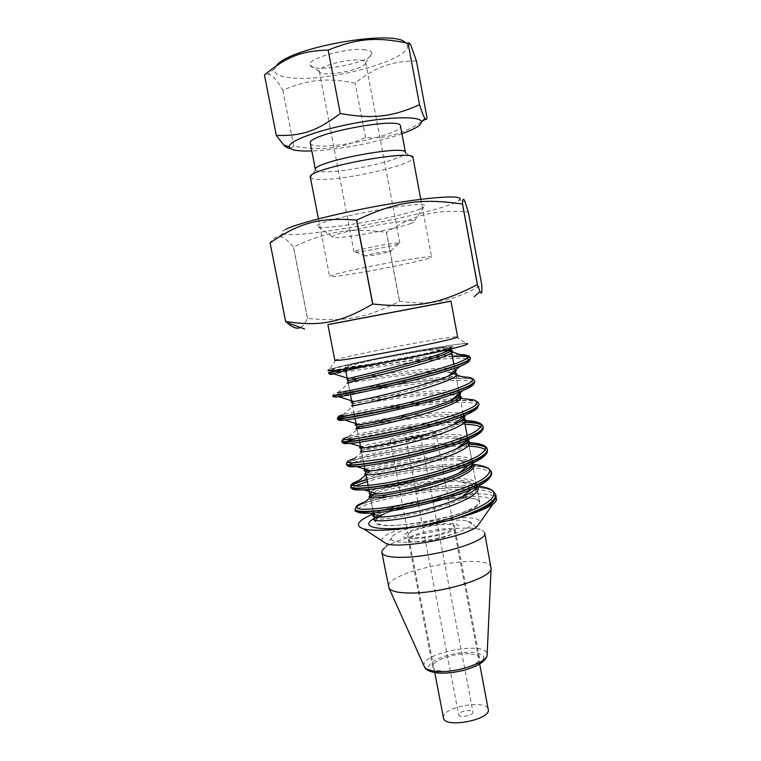 <?xml version="1.0" encoding="UTF-8"?>
<svg xmlns="http://www.w3.org/2000/svg" width="761" height="761" viewBox="0 0 761 761"><rect width="100%" height="100%" fill="white"/><g stroke="black" fill="none" stroke-linecap="round" stroke-linejoin="round"><path stroke-width="0.57" stroke-dasharray="3.81 2.85" d="M468.919 653.823C453.994 652.824 430.954 661.062 432.743 666.95C433.351 669.3 436.7 670.698 442.778 671.135C457.837 672.363 481.523 663.782 479.459 658.037C478.764 655.592 475.245 654.184 468.919 653.823M417.979 541.851C411.958 541.975 408.724 541.29 408.276 539.796C406.184 533.784 455.135 524.453 455.401 530.807C457.076 534.422 432.895 541.632 417.979 541.851M407.221 542.27C392.724 542.365 388.053 540.11 393.209 535.506C403.444 526.622 455.04 516.776 467.834 521.266C485.328 525.071 438.46 541.813 407.221 542.27M414.583 538.769C426.826 537.97 438.631 535.668 449.979 531.872C455.677 529.466 458.626 527.363 458.816 525.556C457.199 524.12 453.185 523.425 446.783 523.473C435.054 524.31 423.715 526.517 412.776 530.094C407.03 532.415 403.825 534.507 403.178 536.391C404.357 537.932 408.153 538.731 414.583 538.769M491.111 567.459C489.456 551.145 384.105 571.245 388.567 587.016M484.652 532.957C484.367 531.568 482.902 530.465 480.267 529.646C463.354 523.625 398.241 536.048 384.724 547.872L393.209 535.506M395.292 243.111L399.848 243.101C401.076 244.747 353.485 253.822 354.017 251.843L354.303 251.539C356.329 249.931 384.381 244.148 395.292 243.111M360.628 60.186C363.739 60.566 365.423 61.318 365.67 62.45L365.689 62.783C366.165 69.327 321.361 77.879 319.401 71.61L319.297 71.296C317.128 66.673 347.958 58.312 360.628 60.186M388.395 251.111L390.783 250.968C393.808 251.14 375.458 255.106 367.924 255.924L365.337 255.82C366.631 254.954 382.231 251.767 388.395 251.111M365.261 49.855C347.739 47.001 305.018 59.139 310.184 65.284C313.18 73.788 372.272 62.516 371.929 53.508C372.034 51.7 369.817 50.483 365.261 49.855M416.419 60.909C390.602 61.346 376.134 66.911 355.149 82.987C326.716 77.689 309.518 79.182 282.845 90.159C276.842 79.743 271.915 74.435 268.053 74.236L264.457 75.025M276.338 65.807L274.521 68.871C273.599 73.741 279.335 76.747 291.71 77.888C331.539 82.388 418.35 57.436 406.403 43.719L405.366 42.673M290.112 148.281L293.784 146.245C323.406 150.963 340.319 148.709 365.527 137.579C385.342 139.035 403.986 133.784 421.442 121.836M425.409 119.116L427.026 117.965M365.527 137.579L355.149 82.987M293.784 146.245L282.845 90.159M401.941 133.765C378.16 142.317 337.085 150.155 311.82 150.954M310.345 143.325C310.849 145.056 314.483 145.979 321.247 146.093C346.265 146.883 403.026 132.804 400.505 126.126M315.463 169.751L315.511 169.893C316.167 171.263 319.744 171.91 326.222 171.824C350.773 171.824 406.831 158.488 405.489 152.723L405.47 152.581M310.355 177.284L310.421 177.484C311.239 178.968 315.339 179.625 322.74 179.453C350.688 179.187 414.098 164.271 413.004 157.907L412.995 157.708M365.641 267.358C342.583 272.153 330.578 275.178 329.627 276.443C329.922 276.937 333.832 276.681 341.356 275.663L366.46 271.629M366.593 271.61C397.099 266.245 432.486 258.36 431.582 256.999C432.695 255.344 397.546 260.795 365.775 267.33M425.361 435.206C427.701 432.952 403.463 437.071 400.961 439.335C398.108 441.703 423.183 437.461 425.361 435.206M420.357 436.053L420.433 435.891C420.605 434.845 406.983 437.299 405.936 438.498L405.841 438.669C405.623 439.725 419.454 437.223 420.357 436.053M458.702 714.379L458.674 714.893C458.959 718.336 474.008 715.473 473 712.153C472.762 709.005 459.321 711.097 458.702 714.379M390.422 439.63C394.112 435.882 436.072 428.357 435.682 431.525C437.613 434.55 389.375 443.758 390.07 440.229L390.422 439.63M443.492 717.946L443.615 716.225C445.975 705.97 487.373 699.597 488.248 709.414M334.859 360.4L335.934 359.801C346.217 355.72 445.337 336.809 456.41 336.819L457.627 336.98M335.934 359.801L329.332 369.694C341.584 364.376 452.833 343.154 466.179 343.591L456.41 336.819M327.877 324.614L450.94 301.137M327.896 324.69L450.95 301.213M300.376 327.487C302.907 326.364 305.275 323.349 307.463 318.459L307.539 318.44C345.76 322.093 367.411 317.698 399.468 301.299L399.582 301.28C431.316 305.427 450.778 302.127 481.723 284.985L481.77 284.975M307.463 318.459L293.451 247.068C287.763 240.057 282.987 236.595 279.125 236.661C276.176 236.49 273.151 238.554 270.069 242.854M399.468 301.299L386.369 232.333C350.136 227.606 328.01 230.764 293.527 247.059L307.539 318.44M481.723 284.985L468.272 212.005L463.963 211.653M463.896 211.653C431.972 209.998 413.023 215.439 386.483 232.314L399.582 301.28M410.959 223.43C394.759 229.812 328.001 241.199 332.452 236.719C333.09 232.676 412.253 217.579 414.326 221.099C415.002 221.565 413.879 222.345 410.959 223.43M420.072 208.923C423.972 207.382 425.523 206.231 424.733 205.48C422.802 199.839 316.757 220.072 317.023 226.027C312.352 232.4 398.545 217.922 420.072 208.923M285.851 229.251C281.779 231.258 280.704 232.704 282.626 233.579C295.506 240.638 450.132 211.139 459.511 199.839L465.028 201.827M356.291 367.411L371.406 364.833C401.199 359.544 437.451 352.001 448.781 348.671C454.365 347.054 455.011 346.369 450.712 346.635L416.667 351.477C386.655 356.548 346.198 364.938 334.288 368.571L329.437 370.464L333.689 370.54M495.753 494.821C492.281 475.187 353.247 498.569 355.235 509.528M491.558 472.258C489.656 459.064 403.739 468.367 366.964 479.668M352.115 485.366L350.821 486.897M487.344 449.58L485.756 447.544M469.575 444.243C430.212 441.884 343.144 459.787 346.417 464.429M483.102 426.826L481.589 425.047M464.695 422.374C425.057 421.29 339.13 438.365 341.955 441.637M478.85 403.967C477.385 394.265 383.135 407.154 349.318 415.306M474.588 381.042C472.781 371.435 350.079 391.04 334.754 395.349M452.367 356.519C413.604 358.412 328.153 373.404 328.505 372.89M373.622 518.726L384.952 513.418L406.298 506.579L431.839 500.881C405.185 503.525 378.369 510.231 373.689 514.255M460.985 497.684C469.08 493.737 474.436 490.084 477.042 486.726C477.822 483.711 475.606 481.38 470.384 479.734C460.395 477.803 446.583 477.661 428.966 479.297C405.898 481.694 383.715 486.317 373.185 490.122C368.999 491.872 367.886 493.109 369.836 493.822L376.743 493.918M472.981 461.033C468.5 449.057 374.422 463.059 364.995 469.499M468.947 439.164L468.291 437.822M468.044 437.585C459.083 428.348 369.656 442.112 360.628 447.049M464.562 415.611C459.749 406.412 366.973 420.386 356.234 424.486M459.102 392.077C448.086 385.618 356.605 400.238 351.154 402.036M454.774 369.332C448.105 366.678 416.181 369.694 388.043 373.48C359.306 377.342 339.901 380.757 348.338 378.54M450.902 348.966C452.234 347.91 452.167 347.13 450.712 346.635M431.868 500.862C464.067 494.631 493.908 494.859 491.73 501.784M491.616 502.241L489.161 505.39M477.984 486.193L473.019 485.765M491.558 489.799C487.868 487.696 481.675 486.355 472.981 485.765C442.483 483.692 387.206 493.118 365.641 501.375M473.485 464.391L470.821 464.2C440.077 462.241 380.576 472.381 359.677 480.086M347.14 462.041C347.482 461.271 349.765 460.11 353.97 458.541L354.274 458.436C374.869 451.397 438.916 440.619 469.242 442.56L469.366 442.569M465.475 420.681C434.541 419.416 367.411 430.774 348.367 436.795L342.764 439.411M464.562 398.802L460.728 398.726M460.262 398.726C428.272 398.526 360.353 410.046 342.888 414.831L342.735 414.869M472.676 378.636L461.937 376.714C433.085 375.877 355.121 388.776 337.684 392.628L337.494 392.666C334.041 393.58 332.519 394.54 332.928 395.539C332.329 393.941 472.296 370.35 474.531 380.738M459.787 354.493L459.587 354.493C431.877 354.122 347.948 367.924 332.196 370.293C325.765 372.272 329.817 371.672 328.438 372.557M332.091 370.312L329.427 370.474M329.894 372.452C340.281 370.94 416.762 357.965 452.319 356.224M337.408 418.417C336.609 414.926 476.025 391.411 478.774 403.596M341.879 441.228C340.899 437.67 425.741 420.976 464.781 422.089M481.494 424.724L483.016 426.379M346.322 463.963C344.904 456.762 483.625 433.342 487.24 449.104M350.754 486.621L351.867 485.195M366.907 479.373C403.454 468.158 488.743 458.845 491.444 471.763M355.168 509.204C353.294 498.341 491.178 475.035 495.63 494.317M467.692 343.877C467.929 341.803 413.68 350.773 371.729 359.534C344.41 365.232 329.846 368.895 328.029 370.521M377.817 358.945L347.634 366.031L345.58 367.373L371.948 363.948L419.72 354.93L449.351 347.787L449.199 346.854L439.164 347.92L377.817 358.945C357.213 363.254 346.303 366.003 345.094 367.192C341.936 370.559 454.774 349.033 450.607 347.064C451.054 345.456 409.837 352.257 377.817 358.945M460.272 497.998C443.511 498.731 425.485 501.604 406.193 506.607C386.036 512.172 375.687 517.185 375.135 521.665C373.86 534.469 485.442 513.18 479.544 501.746C479.011 494.897 437.508 497.979 406.193 506.607C394.521 509.746 385.817 512.952 380.062 516.224M376.819 518.507C373.546 522.036 376.324 524.291 385.142 525.271C398.136 526.051 420.957 523.349 441.989 518.431C480.524 509.261 490.731 497.646 464.039 497.941M372.976 514.036C406.621 499.102 487.506 487.734 495.687 497.409M382.174 540.995C376.857 528.591 480.486 508.824 480.115 522.312M408.809 537.18C414.935 538.227 424.096 537.504 436.291 535.021C443.52 533.195 449.104 531.245 453.033 529.19C455.478 527.268 455.401 525.832 452.824 524.862C446.498 523.968 437.537 524.71 425.96 527.088C419.016 528.819 413.518 530.693 409.456 532.71C406.745 534.631 406.536 536.115 408.809 537.18M440.124 672.895C452.576 672.99 464.391 670.65 475.587 665.894C481.161 662.707 483.939 659.692 483.929 656.838C482.113 654.374 477.927 652.833 471.373 652.196C459.463 652.206 448.105 654.45 437.309 658.902C431.677 661.946 428.643 664.924 428.186 667.825C429.565 670.412 433.542 672.106 440.124 672.895M424.181 666.217C419.045 653.309 487.173 640.315 487.154 654.203M495.011 498.065C498.246 476.881 358.64 498.893 356.785 510.631M490.807 475.073C492.69 460.671 403.882 469.965 367.325 481.513M355.073 486.003L352.562 487.801M486.583 452.044L485.442 449.884M469.147 446.174C437.328 444.234 370.854 455.849 352.933 462.859M348.281 465.142L347.901 465.913M481.799 430.907L482.331 429.366M482.312 428.995L481.009 427.159M465.057 424.315C436.709 423.354 379.986 432.305 355.653 438.688M344.781 442.065L343.449 442.988M477.756 407.477L478.079 406.222M478.013 405.908C476.405 395.91 378.179 409.694 347.863 417.504M473.665 384.067L473.77 383.049M473.656 382.793C469.784 373.461 346.616 393.437 335.468 397.071M466.74 358.726C450.036 355.092 353.884 370.54 333.965 373.917M370.445 365.061L371.406 364.833M406.298 506.579C385.97 510.726 375.297 514.284 374.269 517.242L381.099 514.712L374.402 517.899M374.279 517.347C372.833 526.051 483.102 500.557 476.681 486.431C475.159 470.992 367.42 488.22 369.894 494.717M472.514 464.448L472.476 463.877M472.391 463.544C469.727 450.017 364.338 466.864 365.489 472.048M472.942 463.753C470.717 461.851 465.941 460.671 458.607 460.196L458.208 460.167C433.447 458.398 385.599 466.217 370.226 471.44C366.165 472.857 364.586 473.085 365.489 472.115C362.883 478.222 473.913 452.624 468.196 441.161C467.197 428.462 359.249 445.699 360.999 449.437M360.999 449.447C358.488 454.089 469.47 428.462 463.953 418.379C463.363 407.078 355.13 424.372 356.719 426.636L356.624 426.141M459.644 395.378C457.846 385.884 351.24 402.93 352.229 403.834M352.219 403.834C349.404 405.594 460.586 379.882 455.392 372.643L447.706 372.034C424.296 371.14 361.475 381.014 349.423 382.831M455.373 372.557C454.374 364.3 346.693 381.527 347.777 380.928M450.569 349.042C448.914 348.167 444.671 347.853 437.832 348.11M384.961 513.418L381.099 514.712M477.385 486.498C475.064 484.034 469.556 482.512 460.881 481.922C474.398 482.598 478.013 486.66 476.681 486.431L476.69 486.85M460.805 481.922C436.148 480.077 391.639 487.382 375.687 493.138C368.486 495.687 370.892 495.059 369.913 494.802M375.658 493.147L370.065 495.62M370.226 471.44L365.718 473.228M468.424 441.047C466.274 439.63 462.212 438.726 456.239 438.346L456.039 438.326C431.468 436.605 380.081 444.881 364.985 449.523M361.18 449.399C360.666 450.388 361.894 450.436 364.852 449.561L361.351 450.778M463.944 418.35C462.003 417.313 458.598 416.657 453.708 416.372L453.508 416.362C429.214 414.783 373.432 423.706 359.696 427.492C357.413 428.053 356.424 427.977 356.728 427.282M359.572 427.52L356.976 428.262M459.711 395.758C457.979 394.959 455.011 394.464 450.807 394.265L450.617 394.255C426.464 393.009 367.24 402.426 354.284 405.29L352.391 404.823M354.245 405.299L352.581 405.651M455.468 373.09L447.896 372.043M348.1 382.65L349.28 382.85L347.197 383.087M451.216 350.317L445.137 349.689M452.395 352.048L445.109 349.67C438.193 349.641 428.719 350.231 416.667 351.477M479.459 658.037L455.401 530.807M432.743 666.95L408.276 539.796M467.834 521.266L480.267 529.646M399.848 243.101L365.67 62.45M354.017 251.843L319.297 71.296M390.783 250.968L399.468 242.921M365.337 255.82L354.303 251.539M365.689 62.783L371.929 53.508M319.401 71.61L310.184 65.284M274.521 68.871L268.053 74.236M406.403 43.719L410.816 45.156M315.511 169.893L310.421 177.484M405.489 152.723L413.004 157.907M318.431 218.845L329.627 276.443M420.785 199.325L431.582 256.999M405.841 438.669L458.674 714.893M420.433 435.891L473 712.153M390.07 440.229L434.759 672.6M435.682 431.525L479.658 664.03M414.326 221.099L424.733 205.48M332.452 236.719L317.023 226.027M282.626 233.579L279.125 236.661M447.468 349.775L448.781 348.681M458.845 473.19L456.286 474.303M370.474 470.869L371.397 470.774M453.451 424.752L452.481 425.161M448.143 376.162L447.335 376.486M458.607 460.196C470.07 461.803 474.664 462.973 472.391 463.715M456.039 438.326C468.671 439.373 466.74 440.419 468.167 440.942M453.508 416.362C462.574 417.504 466.055 418.17 463.953 418.379M450.807 394.265C461.699 395.007 459.026 395.663 459.663 395.511M352.333 404.414L352.248 403.815M445.109 349.689L451.064 349.632M338.531 416.581L342.888 414.831M476.643 401.152C474.617 399.877 470.621 399.097 464.667 398.802M487.982 467.863L483.825 466.151L471.164 464.229M472.857 485.775L460.728 481.932M370.312 497.599L375.763 493.128M470.745 464.181L458.227 460.148M365.984 474.778L369.97 471.516M468.405 442.208L456.296 438.317M354.284 458.407L365.09 449.485M465.485 420.186L453.661 416.372M348.405 436.776L359.592 427.501M464.438 398.812L461.195 397.746M460.015 397.366L450.512 394.255M342.65 414.878L354.274 405.271M456.828 375.011L447.715 372.005M337.722 392.609L349.508 382.783M332.224 370.293L334.288 368.571M380.9 515.035L381.451 514.588M479.544 501.746L476.69 486.526L479.544 501.746M476.424 485.09L472.495 464.077L476.424 485.09M472.343 463.259L472.067 461.794L472.343 463.259M472.01 461.47L468.966 445.252L472.01 461.47M467.92 439.62L467.635 438.108L467.92 439.62M467.577 437.784L467.178 435.653L467.577 437.784M464.667 422.231L463.953 418.426L464.667 422.231M463.478 415.906L463.192 414.336L463.478 415.906M463.126 414.013L459.701 395.71L463.126 414.013M459.026 392.096L458.731 390.488L459.026 392.096M458.664 390.165L455.401 372.738L458.664 390.165M454.564 368.219L454.25 366.564L454.564 368.219M454.193 366.241L453.813 364.215L454.193 366.241M450.959 348.957L450.607 347.064L450.959 348.957M375.135 521.665L374.317 517.461L375.135 521.665M373.08 511.088L370.464 497.637L373.08 511.088M368.876 489.456L368.562 487.849L368.876 489.456M368.495 487.525L368.105 485.508L368.495 487.525M366.022 474.778L365.461 471.915L366.022 474.778M364.281 465.856L363.958 464.21L364.281 465.856M363.901 463.887L360.923 448.61L363.901 463.887M359.677 442.189L359.354 440.486L359.677 442.189M359.287 440.162L357.09 428.881L359.287 440.162M355.064 418.436L354.721 416.695L355.064 418.436M354.284 414.45L351.963 402.483L354.284 414.45M350.022 392.495L348.11 382.678L350.022 392.495M345.779 370.712L345.094 367.192L345.779 370.712"/><path stroke-width="1.14" d="M381.87 552.562L389.023 588.148C391.164 591.24 397.927 592.867 409.313 593.028C440.343 593.761 491.378 578.227 491.102 568.676L484.652 532.957C488.733 540.957 435.111 557.223 402.417 557.328C389.613 557.442 382.764 555.853 381.87 552.562C381.622 551.164 382.574 549.604 384.724 547.872M419.539 104.79C391.782 116.937 373.118 119.268 340.3 113.532C316.595 131.406 301.423 136.162 276.3 135.429L264.457 75.025C286.031 57.085 301.042 50.778 328.153 50.102C357.718 38.164 376.743 36.813 408.086 43.253C408.819 42.331 409.722 42.958 410.816 45.156L416.419 60.909L427.026 117.965C426.579 119.724 425.903 119.943 424.999 118.621C423.934 117.28 422.108 112.666 419.539 104.79L408.086 43.253M405.366 42.673C394.036 28.88 288.267 47.734 276.338 65.807M421.442 121.836L425.409 119.116M276.3 135.429L283.644 144.942C286.088 147.358 288.238 148.462 290.112 148.281M340.3 113.532L328.153 50.102M311.82 150.954L305.922 151.039C295.649 150.944 290.103 149.594 289.285 146.987C287.582 141.479 316.814 130.35 353.266 123.434C389.708 116.443 420.995 116.033 421.432 121.779C421.508 125.08 415.011 129.075 401.941 133.765M400.505 126.126C401.722 116.014 305.494 134.364 310.345 143.325L315.463 169.751C310.897 162.207 406.945 143.886 405.47 152.581L400.505 126.126M420.785 199.325L412.995 157.708C414.878 148.157 305.094 169.104 310.355 177.284L318.431 218.845M479.658 664.03L488.248 709.414C491.53 719.716 444.224 728.743 443.492 717.946L434.759 672.6M338.655 360.362L334.859 360.4L327.877 324.614L331.558 323.882L450.94 301.137L457.627 336.98C458.065 337.808 436.814 342.754 407.706 348.481C378.636 354.207 348.243 359.411 338.655 360.362M466.179 343.591C473.599 343.515 453.137 348.966 418.122 356.072C383.202 363.168 343.649 369.846 332.215 370.674C327.877 370.988 326.916 370.664 329.332 369.694M450.95 301.213L327.896 324.69M477.423 284.604L462.555 204.034C462.65 198.459 463.468 197.717 465.028 201.827L468.329 211.986L481.77 284.975C482.208 292.842 481.618 295.021 479.991 291.511L477.356 284.614C441.085 303.487 416.505 308.538 372.804 304.02L372.671 304.039C339.91 323.254 319.297 326.64 285.651 321.465L286.688 322.445C292.557 327.611 297.113 329.294 300.376 327.487M372.804 304.02L356.719 220.129C396.205 201.408 421.423 198.069 462.488 204.043L477.356 284.614M285.651 321.465L270.098 242.835C298.978 223.068 319.316 216.971 356.586 220.157L372.671 304.039M270.098 242.835L285.613 321.465M459.511 199.839C464.676 194.997 435.596 196.252 390.707 203.786C345.894 211.273 298.274 223.002 285.851 229.251M370.445 365.061L333.194 373.575C327.173 374.193 329.152 373.014 328.495 372.88L342.954 369.437L356.291 367.411M489.161 505.39L483.825 508.843C479.544 511.145 471.858 513.97 460.766 517.299C483.863 508.966 495.563 501.699 495.858 495.487L495.753 494.821M355.235 509.528L355.292 509.822C356.215 513.875 388.167 511.421 425.361 502.336C462.555 493.318 492.7 480.143 491.644 472.781L491.558 472.258M366.964 479.668C359.477 481.846 354.531 483.749 352.115 485.366M350.821 486.897L350.869 487.164C351.572 490.503 383.496 487.363 420.785 478.25C458.084 469.195 488.41 456.657 487.411 450.027L487.344 449.58M485.756 447.544C482.969 445.727 477.575 444.624 469.575 444.243M347.901 465.913C348.177 466.75 351.173 466.978 356.88 466.598C345.361 466.797 348.158 465.39 347.187 465.475L346.417 464.429C346.892 467.064 378.712 463.24 416.105 454.108C453.508 445.023 484.072 433.133 483.168 427.216L483.102 426.826M481.589 425.047C478.745 423.42 473.114 422.526 464.695 422.374M343.449 442.988C343.221 443.644 345.532 443.768 350.355 443.349L350.621 443.321C337.123 443.102 344.41 442.046 341.955 441.637C342.212 443.558 373.936 439.03 411.425 429.879C448.933 420.766 479.715 409.532 478.916 404.348L478.85 403.967M349.318 415.306C341.356 417.133 337.408 418.293 337.475 418.788C337.561 419.967 369.18 414.745 406.774 405.556C444.376 396.405 475.34 385.846 474.655 381.394L474.588 381.042M334.754 395.349L332.995 395.872C332.918 396.31 364.519 390.345 402.208 381.137C439.906 371.948 471.011 362.065 470.384 358.374C469.984 356.509 463.982 355.901 452.367 356.519M373.689 514.255C371.026 516.424 373.965 517.328 382.507 516.985L384.628 516.852C401.313 515.882 436.614 507.939 457.979 498.978L460.985 497.684L471.135 489.456M363.777 489.865L378.15 493.813C394.617 492.662 434.835 483.711 456.305 474.312L458.826 473.209C469.813 468.215 474.531 464.162 472.981 461.033M364.995 469.499C362.731 470.831 364.567 471.287 370.502 470.878L371.378 470.802C387.615 469.518 432.581 459.397 454.878 449.57L456.714 448.762C465.171 444.9 469.242 441.703 468.947 439.164M360.628 447.049C358.345 448.039 359.639 448.286 364.509 447.801L365.309 447.715C380.177 446.346 430.317 434.931 452.481 425.18L453.432 424.771C462.022 420.89 465.732 417.837 464.562 415.611M356.234 424.486C354.017 425.19 355.026 425.256 359.268 424.676L359.905 424.581C373.565 422.831 428.586 410.236 449.951 400.8L450.94 400.381C459.787 396.491 462.507 393.722 459.102 392.077M351.154 402.036L353.865 401.589M339.13 396.795L353.941 401.57C365.993 399.458 425.951 385.637 447.411 376.486L448.105 376.191C455.677 372.909 457.903 370.617 454.774 369.332M333.099 373.641L348.548 378.483C359.163 375.82 424.229 360.676 444.491 352.248L447.468 349.775M444.633 352.191L450.902 348.966M333.689 370.54L339.349 369.913L329.894 372.452M491.558 489.799L495.63 494.317C496.553 501.223 483.064 509.404 455.145 518.859C440.933 522.436 429.385 524.824 420.5 526.022C448.296 519.934 476.139 510.231 487.715 502.098C498.579 493.623 495.335 488.324 477.984 486.193M487.982 467.863L491.444 471.763C494.365 478.945 464.077 492.576 425.684 501.918C387.311 511.325 354.674 513.646 355.168 509.204L356.414 506.398C355.901 506.017 358.945 504.353 365.546 501.413L357.917 504.962C355.53 507.016 356.452 508.424 360.685 509.195C366.869 509.47 375.858 508.852 387.644 507.33C400.666 505.266 414.574 502.431 429.375 498.826C451.321 493.023 470.327 486.184 481.656 479.887C487.658 475.863 490.322 472.4 489.646 469.499C487.069 467.026 481.684 465.323 473.485 464.391M359.677 480.086L352.809 483.168C351.087 484.805 352.59 485.784 357.328 486.108C363.929 485.975 373.194 484.995 385.114 483.178C398.174 480.876 411.996 477.918 426.579 474.303C448.134 468.557 466.664 462.079 477.67 456.258C483.492 452.567 486.079 449.447 485.432 446.888C482.921 444.728 477.68 443.302 469.699 442.588C480.8 443.473 486.65 445.651 487.24 449.104C489.998 455.554 459.568 468.462 421.156 477.813C382.745 487.24 350.174 490.303 350.754 486.621C352.343 485.166 346.702 485.937 359.677 480.086M353.97 458.541L348.024 461.014C346.712 462.26 348.509 462.869 353.418 462.84L381.128 459.149L421.879 450.189C443.064 444.614 461.442 438.498 472.638 433.114C478.679 429.718 481.608 426.864 481.418 424.552C479.411 422.621 474.731 421.356 467.359 420.766L465.475 420.681M348.3 436.814L343.201 438.726C342.402 439.573 344.59 439.801 349.765 439.401C362.483 438.06 389.632 432.952 417.703 425.865L454.869 414.869C464.486 411.311 471.335 408.143 475.425 405.366C477.708 402.911 477.071 401.066 473.504 399.81L464.667 398.802M342.735 414.869L338.474 416.219L346.093 415.81C359.144 413.822 385.76 408.438 413.194 401.532L449.741 391.097C459.33 387.796 466.303 384.895 470.65 382.393C473.285 380.196 473.114 378.569 470.127 377.513L462.203 376.724M337.494 392.666L342.117 392.115C355.254 389.575 381.242 383.982 408.115 377.266C428.652 372.053 445.052 367.287 457.313 362.959C463.858 360.381 467.682 358.288 468.814 356.7C468.31 355.425 465.304 354.693 459.787 354.493M452.319 356.224C463.354 355.625 469.337 356.148 470.269 357.803C472.239 361.294 441.057 371.311 402.54 380.709C364.034 390.127 331.939 396.158 332.928 395.539M472.676 378.636L474.531 380.738C476.728 384.971 445.708 395.72 407.202 405.109C368.705 414.536 336.467 419.815 337.408 418.417L338.531 416.581M476.643 401.152L478.774 403.596C481.19 408.562 450.369 420.043 411.882 429.423C373.404 438.85 341.042 443.387 341.879 441.228L342.764 439.411M464.781 422.089C473.085 422.241 478.65 423.116 481.494 424.724M467.064 420.747C476.005 420.938 481.323 422.821 483.016 426.379C485.623 432.086 455.021 444.272 416.562 453.651C378.122 463.078 345.618 466.883 346.322 463.963L347.14 462.041M351.867 485.195C354.169 483.558 359.182 481.618 366.907 479.373M420.453 526.06C382.07 531.73 357.936 527.849 373.622 518.726M328.029 370.521C328.134 371.054 331.901 370.854 339.349 369.913L342.964 369.427C360.781 366.973 394.065 361.037 421.936 355.311C451.368 349.156 466.617 345.351 467.692 343.877M455.145 518.859L460.766 517.299L455.145 518.859C420.852 528.201 376.714 532.805 363.682 528.838L363.083 528.667C354.512 525.509 357.803 520.629 372.976 514.036M380.062 516.224L376.819 518.507M464.039 497.941L460.272 497.998M495.687 497.409C497.447 499.187 496.495 501.451 492.833 504.201C487.04 508.367 476.357 512.743 460.766 517.299M480.115 522.312L477.261 526.384C465.38 536.933 401.256 549.166 386.322 543.725L382.174 540.995M487.154 654.203L487.116 655.002C487.03 662.717 456.562 672.962 437.48 671.421C430.431 670.936 426.103 669.442 424.505 666.94L424.181 666.217M484.976 508.224C491.34 504.4 494.688 501.014 495.011 498.065M356.785 510.631C356.224 512.648 360.628 513.504 369.998 513.18M355.292 509.822C353.542 511.497 358.46 512.61 370.065 513.171C392.238 512.543 444.196 501.356 471.097 489.447L471.449 489.294C484.034 483.749 490.493 479.002 490.807 475.073M367.325 481.513L355.073 486.003M352.562 487.801C351.316 489.58 354.921 490.274 363.387 489.884L363.72 489.865C385.561 488.99 442.835 476.51 469.632 464.486C482.379 458.645 488.305 453.822 487.411 450.027M469.718 464.448C480.962 459.492 486.583 455.354 486.583 452.044M485.442 449.884C482.95 447.839 477.508 446.602 469.147 446.174M352.933 462.859L348.281 465.142M356.899 466.598C377.513 465.589 440.743 451.768 467.577 439.772L467.929 439.62C475.596 436.262 480.22 433.361 481.799 430.907M481.009 427.159C478.422 425.494 473.104 424.543 465.057 424.315M355.653 438.688L344.781 442.065M350.621 443.321C369.817 441.979 438.25 426.959 464.981 415.278L465.294 415.145C472.391 412.11 476.548 409.551 477.756 407.477M347.863 417.504C337.294 420.129 336.229 420.976 344.666 420.053C362.493 418.217 436.976 401.722 462.831 390.593L463.03 390.507C469.29 387.891 472.828 385.741 473.665 384.067M335.468 397.071L339.083 396.766C355.425 394.274 435.282 376.438 460.177 366.127C466.198 364.139 469.594 361.551 470.384 358.374M460.281 366.089C469.832 362.207 471.982 359.753 466.74 358.726M333.965 373.917C329.009 374.716 328.733 374.612 333.128 373.594M369.913 494.802L369.894 494.736C367.449 502.022 474.854 477.699 472.514 464.448M365.489 472.048L365.489 472.105C366.954 471.554 361.684 471.601 370.474 470.869M356.728 426.655C353.998 429.889 465.161 404.158 459.682 395.539L459.644 395.378M448.143 376.162L455.373 372.557M348.1 382.65L347.767 380.928C344.02 381.413 455.554 355.653 451.13 349.708L444.681 352.172M451.111 349.622L450.569 349.042M374.402 517.899C368.181 522.617 392.514 521.913 425.389 513.637C457.951 505.532 483.558 492.738 477.385 486.498M370.065 495.62C363.501 499.758 388.938 498.16 421.775 489.732C454.907 481.313 479.611 469.309 472.942 463.753M365.718 473.228C358.964 476.786 384.771 474.379 417.932 465.799C451.168 457.294 475.996 445.756 468.424 441.047M361.351 450.778C354.502 453.737 380.567 450.474 414.079 441.799C447.497 433.152 472.2 422.298 463.944 418.35M356.976 428.262C349.851 430.545 376.21 426.569 409.58 417.865C443.064 409.209 467.844 399.049 459.711 395.758M352.581 405.651C345.523 407.287 370.826 402.74 404.747 393.951C438.365 385.266 463.535 375.753 455.468 373.09M347.197 383.087C343.725 383.373 371.53 377.446 403.768 368.933C436.367 360.381 458.636 352.314 451.216 350.317M389.023 588.148L424.505 666.94C425.894 670.213 430.678 672.258 438.859 673.076C446.146 673.466 454.488 672.543 463.906 670.317C470.269 668.396 475.102 666.541 478.412 664.762L481.856 662.555C485.214 659.892 486.964 657.371 487.116 655.002L491.102 568.676M421.432 121.779L424.999 118.621M289.285 146.987L283.644 144.942M474.246 296.657L479.991 291.511M304.562 329.028L286.688 322.445M495.858 495.487C497.247 498.084 493.233 502.545 483.825 508.843M491.644 472.781C492.396 475.558 487.259 480.648 486.393 481C485.252 482.312 480.277 485.071 471.449 489.294M350.869 487.164C350.811 489.209 354.987 490.122 363.387 489.884M483.168 427.216C484.12 430.374 478.926 434.56 467.577 439.772M478.916 404.348L477.176 408.143C478.041 408.219 474.084 410.55 465.294 415.145M337.475 418.788C337.389 420.062 339.786 420.481 344.666 420.053M474.655 381.394C474.122 381.394 477.28 384.457 462.831 390.593M332.995 395.872C332.215 396.776 334.174 397.09 338.854 396.804M382.507 516.985L370.169 513.171M472.476 463.877L470.935 466.284C470.907 466.398 468.253 468.719 458.845 473.19L469.613 464.467M370.502 470.878L356.823 466.626M456.714 448.762L467.977 439.63M364.509 447.801L350.383 443.349M453.432 424.771L464.914 415.325M359.268 424.676L344.838 420.043M450.94 400.381L462.888 390.574M448.105 376.191L460.31 366.127M374.279 517.347L384.533 516.843M476.69 486.85C476.786 489.313 470.536 493.347 457.932 498.959M369.894 494.717L378.036 493.813M468.167 441.437C470.64 441 466.208 443.711 454.859 449.561M360.999 449.447L360.961 449.247C362.398 448.505 357.29 448.762 365.328 447.687M463.953 418.379C463.63 418.255 466.208 418.807 453.451 424.752M356.624 426.141C356.158 425.389 357.223 424.876 359.801 424.59M459.663 395.511L450.036 400.781M352.219 403.834L351.963 402.816L353.751 401.589M347.777 380.928L347.406 379.625L348.633 378.455M356.728 427.282L356.624 426.683M470.269 357.803C468.51 356.757 472.714 355.53 459.587 354.493M365.775 501.328L370.312 497.599M359.401 480.153L365.984 474.778M469.404 442.531L468.405 442.208M467.292 420.766L465.485 420.186M461.195 397.746L460.015 397.366M461.965 376.695L456.828 375.011M459.853 354.474L452.395 352.048M476.69 486.526L476.424 485.09L476.69 486.526M472.495 464.077L472.343 463.259L472.495 464.077M468.966 445.252L467.92 439.62L468.966 445.252M467.178 435.653L464.667 422.231L467.178 435.653M463.953 418.426L463.478 415.906L463.953 418.426M459.701 395.71L459.026 392.096L459.701 395.71M455.401 372.738L454.564 368.219L455.401 372.738M453.813 364.215L450.959 348.957L453.813 364.215M374.317 517.461L373.08 511.088L374.317 517.461M370.464 497.637L368.876 489.456L370.464 497.637M368.105 485.508L366.022 474.778L368.105 485.508M365.461 471.915L364.281 465.856L365.461 471.915M360.923 448.61L359.677 442.189L360.923 448.61M357.09 428.881L355.064 418.436L357.09 428.881M354.721 416.695L354.284 414.45L354.721 416.695M351.963 402.483L350.022 392.495L351.963 402.483M348.11 382.678L345.779 370.712L348.11 382.678M477.261 526.384L492.833 504.201M386.322 543.725L363.682 528.838"/></g></svg>
